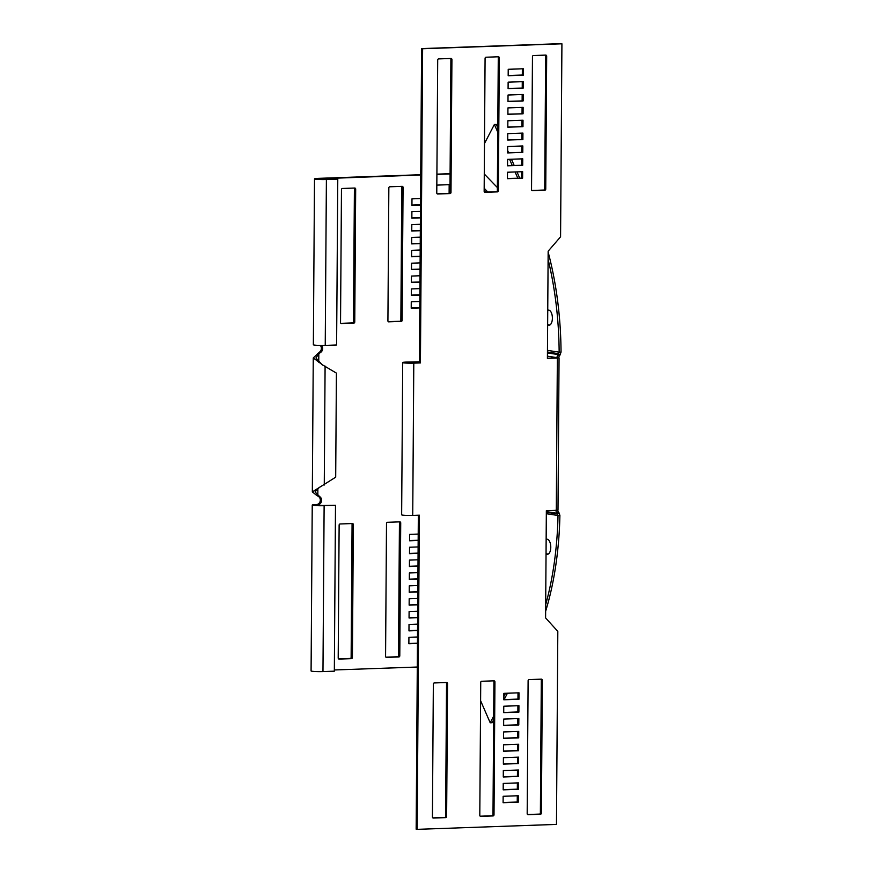 <?xml version="1.0" encoding="UTF-8"?>
<svg xmlns="http://www.w3.org/2000/svg" width="873" height="873" viewBox="0 0 873 873"><rect width="100%" height="100%" fill="white"/><g stroke="black" fill="none" stroke-linecap="round" stroke-linejoin="round"><path stroke-width="1.31" d="M557.356 358.061L556.297 510.323L558 510.105L559.058 357.843L547.404 358.41L548.157 251.184L560.575 236.812L561.917 43.803L560.903 43.65L421.604 48.593L419.411 362.764L405.498 362.775L407.691 362.219L407.68 362.961M561.917 43.803L422.619 48.746L420.426 362.917L413.791 363.157A7.53 0.6 -179.6 0 1 403.599 362.841A7.53 0.6 -179.6 0 1 402.704 362.557A7.53 0.6 -179.6 0 1 406.665 362.055L419.422 361.782L407.691 362.219M556.297 510.323L546.345 510.672L545.592 617.898L557.814 631.397L556.472 824.407L417.174 829.35L419.367 515.179L412.733 515.419A7.53 0.6 -179.6 0 1 402.54 515.103A7.53 0.6 -179.6 0 1 401.645 514.819L402.704 362.557M559.058 357.843L556.778 357.788A202.22 95.473 -92 0 0 556.778 357.603L547.426 356.162M558.676 357.723A202.22 95.473 -92 0 0 558.676 357.537L556.778 357.603L557.902 354.536A202.22 78.81 -42.2 0 0 558.611 353.707L547.458 351.994M547.415 358.225L556.778 357.875M522.709 165.259L507.54 165.805L507.584 159.366L522.752 158.831L522.709 165.259L507.54 165.608M522.796 152.393L507.628 152.928L507.682 146.5L522.84 145.966L522.796 152.393L507.639 152.742M522.883 139.527L507.726 140.062L507.77 133.634L522.927 133.089L522.883 139.527L507.726 139.876M522.971 126.661L507.813 127.196L507.857 120.769L523.014 120.223L522.971 126.661L507.813 127.011M531.537 189.605L532.465 56.647A1.08 0.949 -81.2 0 1 533.414 55.534L545.734 55.097A1.08 0.949 -81.2 0 1 546.673 56.145L545.745 189.103A1.08 0.949 -81.2 0 1 544.796 190.205L532.475 190.641A1.08 0.949 -81.2 0 1 531.537 189.605M523.243 88.064L508.086 88.599L508.13 82.16L523.287 81.626L523.243 88.064L508.086 88.402M523.156 100.93L507.988 101.464L508.031 95.026L523.2 94.491L523.156 100.93L507.988 101.268M523.069 113.796L507.9 114.33L507.944 107.903L523.113 107.357L523.069 113.796L507.9 114.134M522.611 178.125L507.453 178.67L507.497 172.232L522.654 171.697L522.611 178.125L507.453 178.474M486.032 57.225L498.352 56.778A1.08 0.949 -81.2 0 1 499.301 57.825L498.363 190.783A1.08 0.949 -81.2 0 1 497.414 191.885L485.093 192.322A1.08 0.949 -81.2 0 1 484.155 191.285L485.082 58.327A1.08 0.949 -81.2 0 1 486.032 57.225M438.661 58.906L450.97 58.469A1.08 0.949 -81.2 0 1 451.919 59.506L450.992 192.464A1.08 0.949 -81.2 0 1 450.031 193.566L437.711 194.002A1.08 0.949 -81.2 0 1 436.773 192.966L437.7 60.008A1.08 0.949 -81.2 0 1 438.661 58.906M523.374 68.76L523.331 75.187L508.173 75.733L508.217 69.294L523.374 68.76M518.933 705.679L503.765 706.213L503.721 712.652L518.889 712.106L518.933 705.679M518.846 718.544L503.677 719.079L503.634 725.518L518.791 724.972L518.846 718.544M518.748 731.41L503.59 731.945L503.546 738.383L518.704 737.849L518.748 731.41M518.66 744.276L503.503 744.811L503.459 751.249L518.617 750.715L518.66 744.276M528.11 680.7L527.183 813.658A1.08 0.949 98.8 0 0 528.121 814.695L540.442 814.258A1.08 0.949 98.8 0 0 541.391 813.145L542.319 680.187A1.08 0.949 98.8 0 0 541.38 679.15L529.06 679.587A1.08 0.949 98.8 0 0 528.11 680.7M518.387 782.874L503.23 783.419L503.186 789.847L518.344 789.312L518.387 782.874M518.486 770.008L503.317 770.553L503.274 776.981L518.442 776.446L518.486 770.008M518.573 757.142L503.415 757.677L503.361 764.115L518.529 763.58L518.573 757.142M519.02 692.813L503.863 693.348L503.819 699.786L518.977 699.24L519.02 692.813M480.739 816.375L493.059 815.939A1.08 0.949 98.8 0 0 494.009 814.825L494.936 681.868A1.08 0.949 98.8 0 0 493.998 680.831L481.678 681.267A1.08 0.949 98.8 0 0 480.728 682.38L479.801 815.338A1.08 0.949 98.8 0 0 480.739 816.375L480.434 816.331M433.357 818.056L445.677 817.619A1.08 0.949 98.8 0 0 446.627 816.517L447.554 683.548A1.08 0.949 98.8 0 0 446.616 682.511L434.296 682.948A1.08 0.949 98.8 0 0 433.346 684.061L432.419 817.019A1.08 0.949 98.8 0 0 433.357 818.056L433.052 818.012M518.256 802.178L518.3 795.74L503.143 796.285L503.099 802.713L518.256 802.178L517.242 802.025L517.285 795.783M521.727 158.864L521.683 165.106M521.825 145.998L521.781 152.24M521.912 133.132L521.868 139.374M521.999 120.267L521.956 126.509M545.265 55.119A1.08 0.949 -81.2 0 1 545.658 55.981L544.73 188.939A1.08 0.949 -81.2 0 1 543.781 190.052L531.93 190.467M522.272 81.658L522.229 87.9M522.174 94.524L522.13 100.766M522.087 107.401L522.043 113.632M521.639 171.73L521.596 177.972M497.883 56.8A1.08 0.949 -81.2 0 1 498.276 57.662L497.348 190.62A1.08 0.949 -81.2 0 1 496.399 191.733L484.548 192.147M450.501 58.48A1.08 0.949 -81.2 0 1 450.894 59.342L449.966 192.3A1.08 0.949 -81.2 0 1 449.017 193.413L437.177 193.828M522.36 68.792L522.316 75.034L508.173 75.536M417.174 829.35L416.159 829.197L418.342 515.212M503.721 712.455L517.864 711.953L517.907 705.711M503.634 725.321L517.776 724.819L517.82 718.577M503.546 738.187L517.689 737.685L517.733 731.443M503.459 751.053L517.602 750.551L517.645 744.309M527.576 814.52L539.416 814.094A1.08 0.949 98.8 0 0 540.376 812.992L541.304 680.034A1.08 0.949 98.8 0 0 540.9 679.172M503.186 789.661L517.329 789.159L517.373 782.917M503.274 776.784L517.416 776.283L517.46 770.051M503.372 763.919L517.514 763.417L517.558 757.175M503.819 699.589L517.962 699.087L518.005 692.846M480.194 816.2L492.034 815.775A1.08 0.949 98.8 0 0 492.994 814.673L493.922 681.715A1.08 0.949 98.8 0 0 493.518 680.853M432.812 817.881L444.663 817.466A1.08 0.949 98.8 0 0 445.612 816.353L446.54 683.395A1.08 0.949 98.8 0 0 446.147 682.533M503.099 802.527L517.242 802.025M422.619 48.746L421.604 48.593M420.426 362.917L419.411 362.764M523.331 75.187L522.316 75.034M559.931 355.18L558.611 353.707L559.146 352.168L561.044 352.103L559.931 355.18A202.22 78.81 -42.2 0 1 559.233 355.998L558.676 357.537M517.765 178.103L515.092 171.959M512.244 165.444L509.57 159.301M497.763 132.183L494.391 124.457L484.482 143.51M519.664 178.037L516.991 171.894M514.142 165.368L511.469 159.224M508.621 152.71L507.649 150.472M497.785 127.84L496.29 124.392L494.391 124.457M497.37 187.542L484.384 174.12A7.53 3.557 -92 0 0 484.275 174.022M484.166 190.259L485.934 192.104M484.177 188.252L487.832 192.038M547.644 324.996L548.768 325.171A7.53 3.557 -92 0 0 549.084 325.192A7.53 3.557 -92 0 0 552.38 317.881A7.53 3.557 -92 0 0 548.866 310.166L547.742 309.991M547.644 324.636L549.848 324.985M561.044 352.103A202.22 95.473 -92 0 0 548.146 252.09M547.469 350.368L559.146 352.168A202.22 95.473 -92 0 0 548.102 259.412M518.977 699.24L517.962 699.087M518.529 763.58L517.514 763.417M518.442 776.446L517.416 776.283M518.344 789.312L517.329 789.159M518.617 750.715L517.602 750.551M518.704 737.849L517.689 737.685M518.791 724.972L517.776 724.819M518.889 712.106L517.864 711.953M558.153 511.665L556.799 513.226A202.22 56.21 40.8 0 1 557.487 514.001L558.011 515.496L559.899 515.419L558.84 512.429A202.22 56.21 40.8 0 0 558.153 511.665L557.607 510.17M546.334 511.622L556.799 513.226L555.719 510.236M558.84 512.429L557.487 514.001L546.334 512.276M505.543 693.282L503.841 696.567M493.681 716.111L490.211 722.789L480.597 700.724M493.66 719.734L492.11 722.713L490.211 722.789M507.431 693.217L504.136 699.579M546.149 539.067L547.273 539.241A7.53 3.557 88 0 1 550.776 546.956A7.53 3.557 88 0 1 547.48 554.268A7.53 3.557 88 0 1 547.164 554.246L546.04 554.071M548.255 554.06L546.04 553.711M559.899 515.419A202.22 95.473 88 0 1 545.647 611.253M546.323 513.695L558.011 515.496A202.22 95.473 88 0 1 545.69 604.651M417.283 667.027L334.348 669.973M340.077 523.975A1.08 0.949 98.8 0 0 339.128 525.077L338.2 658.035A1.08 0.949 98.8 0 0 339.139 659.082L351.459 658.646A1.08 0.949 98.8 0 0 352.408 657.533L353.336 524.575A1.08 0.949 98.8 0 0 352.397 523.538L340.077 523.975M387.459 522.294A1.08 0.949 98.8 0 0 386.499 523.396L385.571 656.354A1.08 0.949 98.8 0 0 386.521 657.391L398.83 656.954A1.08 0.949 98.8 0 0 399.79 655.852L400.718 522.894A1.08 0.949 98.8 0 0 399.779 521.858L387.459 522.294M418.211 534.069L409.633 534.374L409.59 540.802L418.167 540.496M418.123 546.935L409.546 547.24L409.502 553.668L418.08 553.362M418.036 559.8L409.459 560.106L409.415 566.533L417.992 566.228M417.949 572.666L409.372 572.972L409.328 579.399L417.905 579.094M417.851 585.532L409.273 585.838L409.23 592.276L417.807 591.97M417.763 598.398L409.186 598.703L409.142 605.142L417.72 604.836M417.676 611.264L409.099 611.569L409.055 618.008L417.632 617.702M417.589 624.13L409.011 624.435L408.968 630.873L417.545 630.568M417.501 636.995L408.924 637.301L408.87 643.739L417.447 643.434M335.494 505.292L324.123 505.696A8.064 0.633 -179.6 0 1 312.239 505.052L311.083 670.933A8.064 0.633 0.4 0 0 322.966 671.577L334.337 671.173L335.494 505.292L322.846 505.5L314.924 505.074L317.761 504.725A4.3 3.776 98.8 0 0 319.714 496.65L315.022 491.914L319.485 487.276M450.097 173.923L436.904 174.393M420.721 174.971L317.205 178.9L337.775 179.118L336.607 344.999L325.236 345.402A8.064 0.633 -179.6 0 1 313.352 344.748L314.509 178.878A8.064 0.633 0.4 0 0 326.393 179.522L337.775 179.118M321.428 345.446A4.3 3.776 -81.2 0 1 320.718 352.354L318.82 353.663L315.95 357.941L321.908 364.543L336.411 373.109L335.69 477.182L312.327 491.892L313.265 357.919L322.694 364.969M436.827 185.196A1.08 0.949 -81.2 0 1 437.177 185.098L449.497 184.661A1.08 0.949 -81.2 0 1 450.021 184.825M341.474 323.567A1.08 0.949 -81.2 0 1 340.535 322.53L341.463 189.572A1.08 0.949 -81.2 0 1 342.423 188.47L354.744 188.033A1.08 0.949 -81.2 0 1 355.682 189.07L354.754 322.028A1.08 0.949 -81.2 0 1 353.794 323.13L341.168 323.523M388.856 321.886A1.08 0.949 -81.2 0 1 387.918 320.849L388.845 187.891A1.08 0.949 -81.2 0 1 389.805 186.778L402.126 186.342A1.08 0.949 -81.2 0 1 403.064 187.389L402.137 320.347A1.08 0.949 -81.2 0 1 401.176 321.45L388.55 321.842M419.793 307.929L411.216 308.234L411.259 301.796L419.837 301.491M419.88 295.063L411.303 295.358L411.347 288.93L419.924 288.625M419.978 282.186L411.401 282.492L411.445 276.064L420.022 275.759M420.066 269.321L411.489 269.626L411.532 263.199L420.109 262.893M420.153 256.455L411.576 256.76L411.62 250.333L420.197 250.027M420.24 243.589L411.663 243.894L411.707 237.456L420.284 237.161M420.328 230.723L411.75 231.029L411.805 224.59L420.382 224.285M420.426 217.857L411.849 218.163L411.892 211.724L420.47 211.419M420.513 204.991L411.936 205.297L411.98 198.858L420.557 198.553M338.538 658.853L350.182 658.449A1.08 0.949 98.8 0 0 351.132 657.336L352.07 524.378A1.08 0.949 98.8 0 0 351.721 523.56M385.921 657.173L397.564 656.758A1.08 0.949 98.8 0 0 398.514 655.656L399.441 522.698A1.08 0.949 98.8 0 0 399.103 521.879M409.59 540.562L418.167 540.256M409.502 553.427L418.08 553.122M409.415 566.293L417.992 565.988M409.328 579.159L417.905 578.854M409.241 592.025L417.807 591.73M409.142 604.902L417.72 604.596M409.055 617.768L417.632 617.462M408.968 630.633L417.545 630.328M408.88 643.499L417.458 643.194M312.239 505.052A8.064 0.633 -179.6 0 1 316.484 504.529A4.3 3.776 98.8 0 0 318.438 496.453L316.55 495.286L317.827 495.482L317.87 488.378M320.326 345.435A4.3 3.776 -81.2 0 1 319.442 352.157L313.265 357.919M450.097 173.683L436.904 174.153M420.721 174.72L318.765 178.343A8.064 0.633 0.4 0 0 314.509 178.878M448.831 184.694A1.08 0.949 -81.2 0 1 449.169 185.513L449.115 193.402M354.067 188.055A1.08 0.949 -81.2 0 1 354.405 188.874L353.478 321.831A1.08 0.949 -81.2 0 1 352.528 322.934L340.885 323.348M401.449 186.375A1.08 0.949 -81.2 0 1 401.787 187.193L400.86 320.151A1.08 0.949 -81.2 0 1 399.899 321.253L388.256 321.668M419.793 307.689L411.216 307.983M419.88 294.812L411.303 295.118M419.978 281.946L411.401 282.252M420.066 269.08L411.489 269.386M420.153 256.215L411.576 256.52M420.24 243.349L411.663 243.654M420.339 230.483L411.761 230.788M420.426 217.617L411.849 217.923M420.513 204.751L411.936 205.057M316.55 495.286L312.327 491.892M317.543 353.467L318.82 353.663L318.754 362.251M413.791 363.157L412.733 515.419M451.919 59.506L450.894 59.342M450.031 193.566L449.017 193.413M450.992 192.464L449.966 192.3M499.301 57.825L498.276 57.662M497.414 191.885L496.399 191.733M498.363 190.783L497.348 190.62M544.796 190.205L543.781 190.052M545.745 189.103L544.73 188.939M546.673 56.145L545.658 55.981M559.233 355.998L557.902 354.536L547.447 352.921M549.401 325.149L548.768 325.171M446.627 816.517L445.612 816.353M445.677 817.619L444.663 817.466M447.554 683.548L446.54 683.395M494.009 814.825L492.994 814.673M493.059 815.939L492.034 815.775M494.936 681.868L493.922 681.715M542.319 680.187L541.304 680.034M541.391 813.145L540.376 812.992M540.442 814.258L539.416 814.094M547.797 554.224L547.164 554.246M316.484 504.529L317.761 504.725L317.75 505.467M320.031 179.292L320.042 178.539M318.438 496.453L319.714 496.65M325.094 366.082L324.265 485.017M324.123 505.696L322.966 671.577M399.441 522.698L400.718 522.894M398.514 655.656L399.79 655.852M397.564 656.758L398.83 656.954M352.07 524.378L353.336 524.575M351.132 657.336L352.408 657.533M350.182 658.449L351.459 658.646M319.442 352.157L320.718 352.354M325.236 345.402L326.393 179.522M399.899 321.253L401.176 321.45M400.86 320.151L402.137 320.347M401.787 187.193L403.064 187.389M352.528 322.934L353.794 323.13M353.478 321.831L354.754 322.028M354.405 188.874L355.682 189.07M449.169 185.513L450.021 185.633"/></g></svg>

